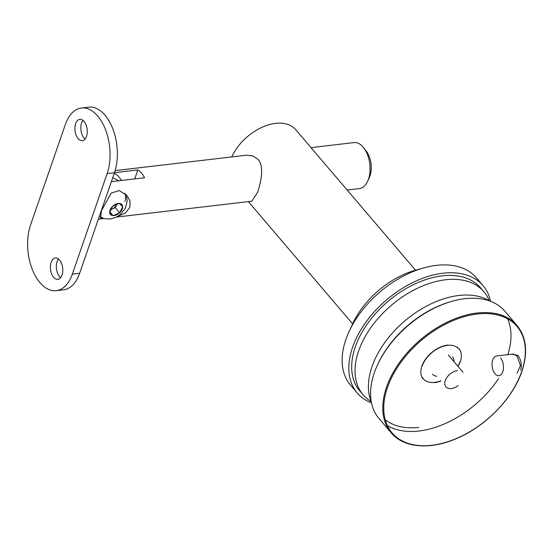 <?xml version="1.0" encoding="UTF-8"?>
<svg xmlns="http://www.w3.org/2000/svg" width="553" height="553" viewBox="0 0 553 553"><rect width="100%" height="100%" fill="white"/><g stroke="black" fill="none" stroke-linecap="round" stroke-linejoin="round"><path stroke-width="0.83" d="M251.822 201.202L257.601 192.313C260.919 182.186 264.479 166.833 258.099 159.388L252.832 155.849L246.424 155.206M231.769 156.928A41.351 25.922 -40.5 0 1 275.629 123.374A41.351 25.922 -40.5 0 1 295.641 129.602L415.545 270.21M363.805 147.9L366.342 151.211A18.194 10.341 83.3 0 1 369.978 175.895A18.194 10.341 83.3 0 1 369.411 177.34L367.704 181.156A23.157 13.161 -96.7 0 0 368.429 179.31A23.157 13.161 -96.7 0 0 363.805 147.9A23.157 13.161 -96.7 0 0 354.024 142.584L311.014 147.63M347.166 190.025L359.422 188.587A23.157 13.161 -96.7 0 0 367.704 181.156M103.84 218.525L100.563 217.986L101.489 210.617L111.16 193.184L119.192 190.536L126.99 195.451L130.038 201.112L129.872 207.292L125.227 213.112L117.671 216.41M124.86 201.41A17.364 10.887 139.5 0 0 124.895 193.391M114.471 172.66L137.863 169.916A23.157 13.161 83.3 0 1 144.554 177.762L111.36 181.654L118.874 180.769L112.743 177.658M137.863 169.916L134.745 178.909M62.026 275.041A10.749 6.111 -96.7 0 0 61.57 263.539A10.749 6.111 -96.7 0 0 55.335 257.995A10.749 6.111 -96.7 0 0 51.153 262.295A10.749 6.111 -96.7 0 0 51.602 273.797A10.749 6.111 -96.7 0 0 57.837 279.348A10.749 6.111 -96.7 0 0 62.026 275.041M58.466 259.011A10.749 6.111 -96.7 0 0 57.097 261.597A10.749 6.111 -96.7 0 0 60.65 277.634M86.517 136.397A10.749 6.111 -96.7 0 0 86.068 124.902A10.749 6.111 -96.7 0 0 79.832 119.351A10.749 6.111 -96.7 0 0 75.643 123.651A10.749 6.111 -96.7 0 0 76.1 135.153A10.749 6.111 -96.7 0 0 82.335 140.704A10.749 6.111 -96.7 0 0 86.517 136.397M82.964 120.367A10.749 6.111 -96.7 0 0 81.595 122.953A10.749 6.111 -96.7 0 0 85.148 138.99M121.791 180.43L118.252 176.276A23.157 14.516 139.5 0 0 114.188 173.49M56.247 290.678L63.547 289.82A41.351 23.503 -96.7 0 0 79.639 273.265L114.443 172.75A41.351 23.503 -96.7 0 0 112.701 128.51A41.351 23.503 -96.7 0 0 88.722 107.164L81.422 108.022A41.351 23.503 -96.7 0 0 65.33 124.577L30.526 225.092A41.351 23.503 -96.7 0 0 32.268 269.332A41.351 23.503 -96.7 0 0 56.247 290.678A41.351 23.503 -96.7 0 0 72.339 274.122L107.144 173.607A41.351 23.503 -96.7 0 0 105.402 129.367A41.351 23.503 -96.7 0 0 81.422 108.022M117.098 203.939A6.615 4.147 -40.5 0 1 116.835 204.548A6.615 4.147 -40.5 0 1 112.017 209.069A6.615 4.147 -40.5 0 1 110.572 209.546M110.386 209.304A7.542 4.728 -40.5 0 1 112.542 206.407L112.784 206.179A7.542 4.728 -40.5 0 1 119.033 203.435L119.289 203.442A7.542 4.728 -40.5 0 1 122.655 206.539L122.662 206.774A7.542 4.728 -40.5 0 1 121.93 209.718A7.542 4.728 -40.5 0 1 119.773 212.608L119.531 212.843A7.542 4.728 -40.5 0 1 113.282 215.587L113.026 215.58A7.542 4.728 -40.5 0 1 109.66 212.483L109.646 212.248A7.542 4.728 -40.5 0 1 110.386 209.304M110.489 209.739L115.307 207.624L117.139 203.933M122.655 206.539L119.289 203.442M119.773 212.608L122.662 206.774M115.307 207.624L119.69 212.76M113.282 215.587L119.531 212.843M109.784 211.758L113.109 215.656M109.66 212.483L113.026 215.58M112.542 206.407L109.646 212.248M119.033 203.435L112.784 206.179M371.492 402.888A82.701 51.844 -40.5 0 1 357.245 393.017L350.554 385.171A82.701 51.844 -40.5 0 1 345.901 339.431A82.701 51.844 -40.5 0 1 349.047 331.641L352.662 323.775A69.471 43.549 -40.5 0 1 415.448 270.237L423.785 267.901A82.701 51.844 -40.5 0 1 476.41 277.841L483.094 285.687A82.701 51.844 -40.5 0 1 490.594 301.316M349.047 331.641A82.701 51.844 -40.5 0 1 423.785 267.901M357.245 393.017A82.701 51.844 -40.5 0 1 352.593 347.277A82.701 51.844 -40.5 0 1 414.315 281.823A82.701 51.844 -40.5 0 1 483.094 285.687M371.104 401.519A79.397 49.77 -40.5 0 1 363.107 394.794L359.761 390.874A79.397 49.77 -40.5 0 1 355.296 346.959A79.397 49.77 -40.5 0 1 414.55 284.124A79.397 49.77 -40.5 0 1 480.578 287.837L483.923 291.756A79.397 49.77 -40.5 0 1 489.301 300.721M363.107 394.794A79.397 49.77 -40.5 0 1 358.641 350.885A79.397 49.77 -40.5 0 1 417.895 288.051A79.397 49.77 -40.5 0 1 483.923 291.756M447.667 345.079A23.489 14.724 139.5 0 0 425.651 359.015A23.489 14.724 139.5 0 0 423.204 379.109M489.799 301.019A79.397 49.77 139.5 0 0 459.177 295.447A79.397 49.77 139.5 0 0 389.381 336.542A79.397 49.77 139.5 0 0 371.326 402.059M385.22 419.748A79.397 49.77 139.5 0 0 418.794 427.386M434.485 382.655A23.489 14.724 139.5 0 0 440.907 381.003M458.022 366.404A23.489 14.724 139.5 0 0 458.949 348.625M520.732 370.102C522.032 364.538 521.037 359.588 517.746 355.268L511.843 354.203M500.52 357.909A9.926 5.641 83.3 0 1 503.43 368.63A9.926 5.641 83.3 0 1 498.93 375.701A9.926 5.641 83.3 0 1 495.025 373.78A9.926 5.641 83.3 0 1 492.115 363.065A9.926 5.641 83.3 0 1 496.622 355.987L513.336 354.031L517 355.98L520.421 365.498L517.09 373.282M458.202 385.586A11.247 7.051 -40.5 0 1 451.345 388.552A11.247 7.051 -40.5 0 1 445.898 386.858M374.333 372.77A82.701 51.844 139.5 0 0 378.985 418.51L391.199 432.833A82.701 51.844 -40.5 0 1 386.547 387.093A82.701 51.844 -40.5 0 1 448.276 321.639A82.701 51.844 -40.5 0 1 517.055 325.503L504.841 311.18A82.701 51.844 139.5 0 0 452.216 301.24A82.701 51.844 139.5 0 0 377.478 364.98A82.701 51.844 139.5 0 0 374.333 372.77M387.356 425.54A82.701 51.844 139.5 0 0 498.619 378.494M421.856 377.022L423.46 378.895A23.157 14.516 139.5 0 0 440.755 380.823M457.87 366.224A23.157 14.516 139.5 0 0 459.999 361.648M457.096 346.966L458.693 348.839A23.157 14.516 139.5 0 0 439.435 347.761A23.157 14.516 139.5 0 0 422.153 366.086M377.478 364.98L377.927 363.998A81.049 50.807 -40.5 0 1 451.172 301.53L452.216 301.24M507.516 318.756A81.049 50.807 -40.5 0 1 507.778 354.68M445.842 386.789A11.247 7.051 -40.5 0 1 447.094 377.194A11.247 7.051 -40.5 0 1 457.573 370.565M436.856 376.254A13.231 8.295 -40.5 0 1 432.515 374.222M452.651 357.044A13.231 8.295 -40.5 0 1 453.978 361.662M107.144 173.607L114.443 172.75M72.339 274.122L79.639 273.265M387.473 387.515A82.072 51.443 139.5 0 0 431.81 445.269A82.072 51.443 139.5 0 0 521.597 371.782A82.072 51.443 139.5 0 0 477.26 314.021A82.072 51.443 139.5 0 0 387.473 387.515M352.62 323.871L248.352 201.61M251.857 201.202L116.503 217.073M103.923 218.546L98.358 219.202M246.527 155.193L115.128 170.607M125.206 193.654L126.969 198.555L127.128 201.61L125.386 208.094L120.312 214.509L115.902 217.37L109.923 219.099L103.77 218.504L100.141 216.748M391.199 432.833C403.918 448.262 431.209 450.163 458.23 437.81C486.647 425.395 513.004 397.966 521.811 371.595C528.101 352.62 526.511 337.254 517.055 325.503M463.013 372.259L448.303 355.012"/></g></svg>
